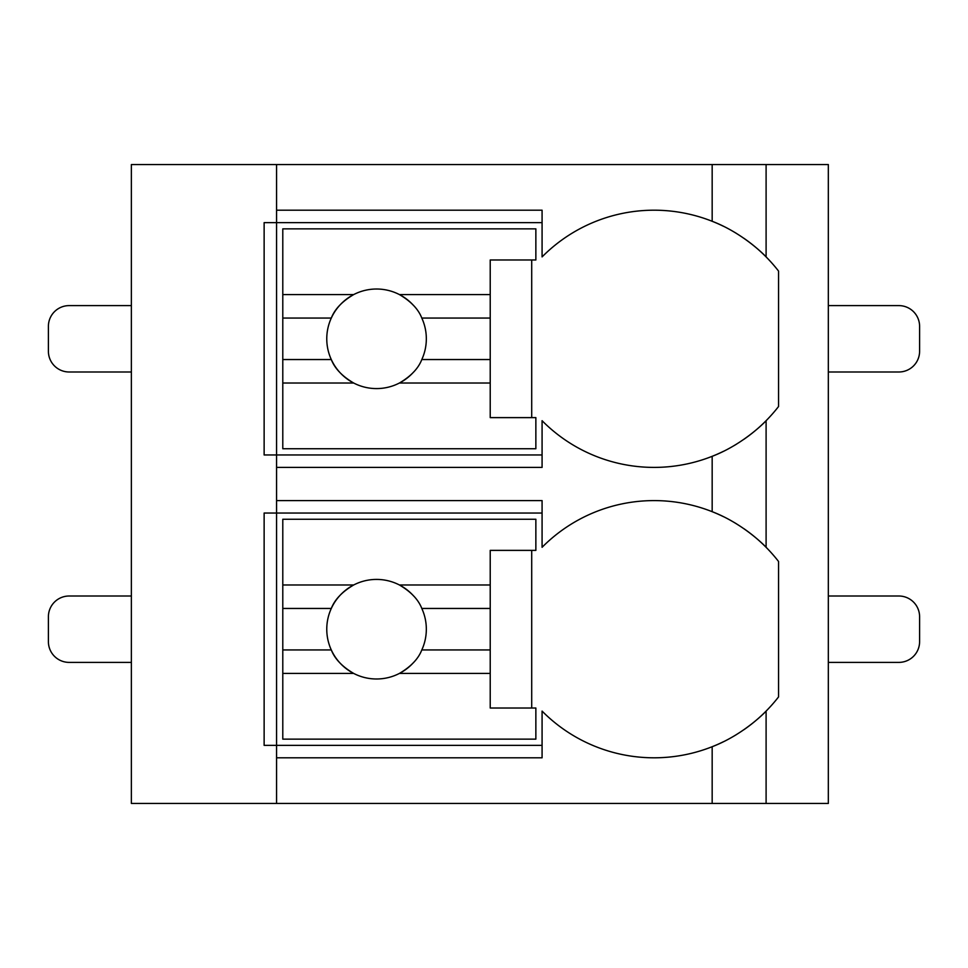 <?xml version="1.0" encoding="UTF-8"?>
<svg xmlns="http://www.w3.org/2000/svg" width="968" height="968" viewBox="0 0 968 968"><rect width="100%" height="100%" fill="white"/><g stroke="black" fill="none" stroke-linecap="round" stroke-linejoin="round"><path stroke-width="1.45" d="M828.33 164.56L131.37 164.56L131.37 803.44L828.33 803.44L828.33 164.56M131.37 662.39L69.139 662.39A20.739 20.739 0 0 1 48.4 641.651L48.4 616.749A20.739 20.739 0 0 1 69.139 596.01L131.37 596.01M828.33 662.39L898.861 662.39A20.739 20.739 0 0 0 919.6 641.651L919.6 616.749A20.739 20.739 0 0 0 898.861 596.01L828.33 596.01M743.872 439.339A157.651 157.651 0 0 0 766.099 420.693C767.043 419.894 744.501 443.949 712.17 456.315A157.651 157.651 0 0 1 542.08 420.693L542.08 467.411L276.57 467.411L276.57 454.96L264.131 454.96L264.131 222.64L542.08 222.64M743.872 729.739A157.651 157.651 0 0 0 766.099 711.093C767.043 710.294 744.501 734.349 712.17 746.715A157.651 157.651 0 0 1 542.08 711.093L542.08 757.811L276.57 757.811L276.57 745.36L264.131 745.36L264.131 513.04L276.57 513.04L276.57 500.589L542.08 500.589L542.08 547.307A157.651 157.651 0 0 1 712.17 511.685C744.501 524.051 767.043 548.106 766.099 547.307A157.651 157.651 0 0 0 743.872 528.661M542.08 454.96L276.57 454.96L276.57 210.189L542.08 210.189L542.08 256.907A157.651 157.651 0 0 1 712.17 221.285C744.501 233.651 767.043 257.706 766.099 256.907A157.651 157.651 0 0 0 743.872 238.261M276.57 757.811L276.57 803.44M276.57 467.411L276.57 500.589M276.57 164.56L276.57 210.189M542.08 745.36L276.57 745.36L276.57 513.04L542.08 513.04M736.515 523.857A157.651 157.651 0 0 0 734.264 522.502M723.459 516.682A157.651 157.651 0 0 0 712.17 511.685L712.17 456.315A157.651 157.651 0 0 0 723.459 451.318M712.17 803.44L712.17 746.715A157.651 157.651 0 0 0 723.459 741.718M734.264 735.898A157.651 157.651 0 0 0 736.515 734.543M766.099 803.44L766.099 711.093A157.651 157.651 0 0 0 778.55 696.924L778.55 561.476A157.651 157.651 0 0 0 766.099 547.307L766.099 420.693A157.651 157.651 0 0 0 778.55 406.524L778.55 271.076A157.651 157.651 0 0 0 766.099 256.907L766.099 164.56M734.264 445.498A157.651 157.651 0 0 0 736.515 444.143M736.515 233.457A157.651 157.651 0 0 0 734.264 232.102M723.459 226.282A157.651 157.651 0 0 0 712.17 221.285L712.17 164.56M282.789 294.587L282.789 228.859L535.861 228.859L535.861 259.981L490.219 259.981L490.219 294.587L399.433 294.587A49.779 49.779 0 0 0 353.671 294.587L282.789 294.587L282.789 359.539L331.298 359.539C334.734 368.421 342.188 376.249 353.671 383.013L282.789 383.013L282.789 448.741L535.861 448.741L535.861 417.619L490.219 417.619L490.219 383.013L399.433 383.013C410.916 376.249 418.37 368.421 421.806 359.539L490.219 359.539L490.219 383.013M282.789 318.061L331.298 318.061A49.779 49.779 0 0 1 353.671 294.587C342.188 301.351 334.734 309.179 331.298 318.061A49.779 49.779 0 0 0 413.59 372.063M490.219 294.587L490.219 359.539M421.806 359.539L421.806 359.539A49.779 49.779 0 0 0 421.806 318.061L490.219 318.061M421.806 318.061L421.806 318.061C418.37 309.179 410.916 301.351 399.433 294.587A49.779 49.779 0 0 1 413.59 305.537M531.71 417.619L531.71 259.981M282.789 359.539L282.789 383.013M282.789 584.987L282.789 519.259L535.861 519.259L535.861 550.381L490.219 550.381L490.219 584.987L399.433 584.987A49.779 49.779 0 0 0 353.671 584.987L282.789 584.987L282.789 649.939L331.298 649.939C334.734 658.821 342.188 666.649 353.671 673.413L282.789 673.413L282.789 739.141L535.861 739.141L535.861 708.019L490.219 708.019L490.219 673.413L399.433 673.413C410.916 666.649 418.37 658.821 421.806 649.939L490.219 649.939L490.219 673.413M282.789 608.461L331.298 608.461A49.779 49.779 0 0 1 353.671 584.987C342.188 591.75 334.734 599.579 331.298 608.461A49.779 49.779 0 0 0 413.59 662.463M490.219 584.987L490.219 649.939M421.806 649.939L421.806 649.939A49.779 49.779 0 0 0 421.806 608.461L490.219 608.461M421.806 608.461L421.806 608.461C418.37 599.579 410.916 591.75 399.433 584.987A49.779 49.779 0 0 1 413.59 595.937M531.71 708.019L531.71 550.381M282.789 649.939L282.789 673.413M131.37 371.99L69.139 371.99A20.739 20.739 0 0 1 48.4 351.251L48.4 326.349A20.739 20.739 0 0 1 69.139 305.61L131.37 305.61M828.33 371.99L898.861 371.99A20.739 20.739 0 0 0 919.6 351.251L919.6 326.349A20.739 20.739 0 0 0 898.861 305.61L828.33 305.61"/></g></svg>
